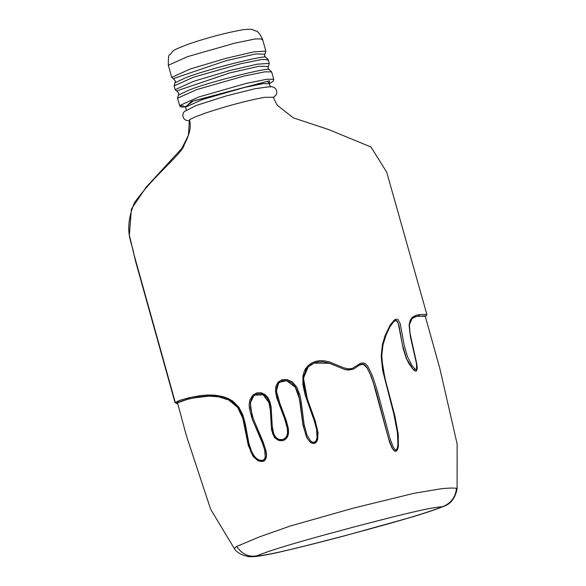 <?xml version="1.0" encoding="UTF-8"?>
<svg xmlns="http://www.w3.org/2000/svg" width="586" height="586" viewBox="0 0 586 586"><rect width="100%" height="100%" fill="white"/><g stroke="black" fill="none" stroke-linecap="round" stroke-linejoin="round"><path stroke-width="0.88" d="M206.14 112.82L194.72 117.119L189.403 119.72L188.421 135.249L181.843 148.383L146.163 187.154L131.425 209.004L129.359 235.14L135.498 261.048L175.031 402.641L176.386 403.058M426.82 314.279L386.723 172.189L370.953 146.991L328.753 129.594L293.278 117.83L277.207 105.194L273.215 97.217L264.513 97.335C246.332 100.719 226.108 106.147 203.833 113.618M457.102 488.819C455.293 497.822 451.125 503.55 444.584 506.004L442.078 506.817C450.656 503.726 455.469 497.558 456.516 488.299C452.531 487.845 446.935 488.065 439.72 488.966L413.789 493.353L353.241 508.165L290.356 526.001L259.547 536.849L236.693 546.445C241.959 554.026 248.515 557.191 256.346 555.946L248.208 556.583M409.079 325.472L412.163 318.366L416.485 316.411L425.158 315.891L439.808 368.367L457.139 444.005L457.102 488.812L456.516 488.299M236.693 546.445L234.576 548.196M234.129 548.225L210.667 509.307L186.458 435.933L177.485 402.802L187.11 399.462L193.732 397.938L208.85 396.114L218.571 396.795L228.774 400.033L237.608 407.387L242.78 418.199L248.23 445.14L253.042 456.34L258.162 460.882L264.389 460.75L266.425 455.674L265.158 448.07L252.039 415.503L250.31 402.97L253.877 395.682L254.544 395.176L263.231 394.81L268.974 402.714L270.388 410.273L271.516 429.853L274.753 437.94L282.276 440.804L285.507 439.28L287.689 436.328L288.085 427.729L280.936 407.329L276.372 390.957L278.606 383.112L279.434 382.321L286.525 380.68L295.256 387.148L299.395 398.744L303.021 425.473L306.888 437.903L310.844 442.789L315.012 443.214L317.81 438.262L317.224 428.762L312.653 414.024L307.525 400.055L303.46 378.168L308.192 366.953L314.045 363.122L329.281 363.269L345.506 369.781L353.431 369.173L359.386 365.122L363.217 364.258L367.078 367.957L370.074 373.927L373.385 383.017L389.368 441.668L392.129 448.209L394.437 451.095L396.524 450.978L398.084 447.265L398.253 436.497L396.121 422.579L393.799 412.332L385.222 380.124L381.618 358.295L382.555 346.194L386.65 333.236L390.056 326.446L393.785 321.458L396.275 320.542L398.209 323.091L403.124 348.392L406.237 358.28L413.489 369.92L415.716 371.158L416.302 370.931L416.917 369.414L416.69 365.1M418.668 316.096L425.29 316.359M177.477 403.769L176.371 403.512L177.932 402.223L187.681 399.154L198.705 396.854L207.18 395.975L214.19 396.063L220.168 396.876L227.2 399.029L231.983 401.622L237.682 407.036L241.959 414.947L244.377 423.597L247.797 442.247L251.167 452.597L253.694 456.743L257.071 460.01L259.898 461.307L262.946 461.394L264.755 460.442L266.19 458.032L266.542 454.948L266.015 450.876L263.092 441.837L253.32 418.88L250.449 407.695L250.662 401.447L251.914 398.07L253.504 396.026L256.968 393.975L261.114 393.807L264.132 395.103L267.077 398.114L269.069 402.304L270.102 406.611L271.274 425.883L272.615 433.552L274.131 436.665L277.273 439.771L279.954 440.709L283.536 440.394L286.107 438.797L287.755 436.387L288.532 433.31L288.378 428.571L286.254 420.47L277.618 397.367L276.592 392.093L276.658 387.654L278.57 383.2L282.349 380.739L286.744 380.57L291.718 382.834L295.41 387.009L298.303 393.536L300.244 402.619L302.962 424.081L305.863 435.12L307.547 438.665L309.899 441.756L312.382 443.324L314.462 443.375L316.279 442.181L317.539 439.866L318.03 432.79L315.349 421.246L306.925 397.726L304.031 386.284L303.511 381.325L303.885 375.897L306.397 369.275L308.654 366.521L311.833 364.118L315.4 362.573L318.938 361.855L323.252 361.848L328.893 362.976L343.865 369.151L348.274 370.066L353.563 369.063L360.28 364.565L362.932 364.023L364.639 364.836L366.946 367.459L371.165 376.263L376.109 391.499L388.679 439.141L392.503 448.561L394.407 450.876L396.048 451.227L397.403 449.872L398.392 446.393L398.238 434.27L394.964 416.243L385.42 379.992L382.665 366.895L381.786 355.614L382.966 344.986L385.617 336.1L389.705 327.23L393.953 321.318L395.565 320.381L396.905 320.725L398.912 325.018L402.421 344.758L406.501 358.654L408.772 363.313L412.207 368.308L414.661 370.645L416.646 370.689L417.239 368.389L416.873 364.25L410.105 333.734L409.402 324.93L410.244 321.209L412.068 318.454L415.401 316.557L418.909 315.898L419.517 314.631L415.848 315.341L412.185 317.444L410.105 320.491L409.094 325.157L410.295 336.225L416.507 363.84L416.551 369.729L414.778 368.755L412.083 365.605L407.541 356.903L403.981 344.348L400.289 323.794L398.019 319.641L396.326 319.106L394.495 319.795L390.151 325.12L385.127 335.507L382.372 344.715L381.171 356.383L382.709 370.638L393.887 414.258L397.44 432.724L397.945 444.701L397.293 448.275L396.077 450.165L394.92 449.565L393.301 447.155L389.932 438.504L377.421 391.06L372.535 376.022L367.891 366.433L365.62 363.906L363.694 362.932L360.61 363.247L352.362 368.404L348.56 368.902L343.447 367.737L329.654 361.965L324.366 360.8L319.604 360.661L315.854 361.306L312.272 362.675L308.727 365.063L305.724 368.499L304.361 371.033L302.933 375.934L302.867 384.453L305.101 394.839L314.243 420.704L316.63 429.56L317.041 437.932L316.008 440.862L314.25 442.313L312.301 442.1L310.338 440.621L306.859 434.673L304.009 423.832L301.314 402.384L299.761 394.634L296.794 387.156L292.385 381.947L286.935 379.472L281.903 379.728L277.991 382.233L275.735 386.95L275.53 391.565L276.636 397.535L284.642 418.851L287.367 428.593L287.55 432.79L286.818 435.903L285.382 438.006L282.848 439.463L279.463 439.529L277.061 438.401L275.024 436.255L273.479 433.047L272.19 425.363L271.12 406.926L269.78 401.322L267.875 397.498L264.872 394.363L261.114 392.73L256.734 392.898L252.691 395.242L249.863 399.96L249.16 404.523L249.365 408.222L252.09 418.778L262.403 443.089L264.652 449.894L265.268 456.97L264.286 459.299L262.535 460.413L259.305 460.105L256.434 458.377L254.317 456.142L251.709 451.791L248.874 443.287L245.322 424.03L242.919 415.115L238.934 407.285L232.825 401.132L228.02 398.399L222.98 396.597L215.003 395.184L207.488 395.001L200.456 395.601L189.578 397.623L179.851 400.311L175.024 402.641M263.407 461.27L264.198 459.402M249.988 399.579L252.984 396.554M284.562 439.947L285.983 437.332M276.16 385.383L278.511 383.215M314.733 443.287L315.546 441.47M304.39 370.967L308.544 366.602M395.455 451.301L395.85 450.18M390.767 324.139L392.832 322.432M414.492 370.542L414.317 368.316M410.281 320.095L410.83 319.824M189.161 397.718L189.439 398.714M261.935 39.811L262.462 38.984L255.628 38.903L234.84 43.122L187.535 56.659L168.336 65.266L171.72 77.374L190.157 69.031L225.903 58.344L253.804 51.876L265.846 51.099L262.462 38.984C256.675 28.355 257.371 32.479 253.035 29.783C251.826 29.124 248.442 29.11 242.89 29.747C226.548 32.662 208.968 37.262 190.164 43.532C167.398 51.971 174.723 50.682 169.881 54.754C168.709 54.227 168.197 57.728 168.336 65.258M171.72 77.374L174.108 79.528L174.064 78.348L226.313 60.629L255.723 53.934L264.916 54.176L264.572 56.044L265.839 57.465C267.729 54.051 203.137 70.342 184.788 78.136L175.024 82.816L174.101 85.893L193.292 77.293L240.604 63.757L261.393 59.538L268.227 59.611L267.692 60.446M265.839 57.465L268.227 59.611L269.282 63.391L257.232 64.167L229.338 70.642L193.592 81.322L175.155 89.673L174.101 85.893M175.155 89.673L177.543 91.826L177.499 90.647L229.741 72.92L259.159 66.225L268.351 66.467L268 68.335L269.267 69.756C271.164 66.35 206.565 82.633 188.223 90.427L178.459 95.108L177.529 98.192L196.728 89.585L244.032 76.048L264.828 71.836L271.655 71.91L269.267 69.756M256.346 555.946C278.299 547.199 321.553 535.692 354.808 526.748C387.544 518.236 430.563 506.927 442.078 506.817C420.169 515.548 376.988 527.041 343.623 536.014C310.639 544.592 267.839 555.836 256.346 555.946M269.399 83.644L273.105 81.344L273.721 79.308L266.894 79.235L246.098 83.446L198.793 96.983L179.602 105.59L183.652 105.985M269.399 83.615L269.553 80.751L191.49 101.393L185.528 107.026M268.835 83.344L267.524 81.373L193.182 101.041L185.865 106.506M425.297 316.389L426.637 315.429L426.864 314.352L419.517 314.631M269.545 82.751L269.413 83.695L263.326 83.622L244.802 87.38L202.653 99.444L185.557 107.106L184.956 106.374L185.93 106.447M175.243 402.274L133.791 253.811C131.967 241.41 123.097 231.404 134.289 202.924C155.187 173.742 182.949 153.327 184.37 144.324C189.813 134.26 191.49 126.056 189.403 119.72M273.347 97.598L276.24 94.698L276.885 92.156L276.343 89.768L274.329 87.526L271.237 86.538L255.203 88.676L226.848 95.745L196.435 105.399L184.356 111.472L183.315 112.981L182.766 115.632L183.528 118.174L185.366 120.027L189.366 121.038M265.846 51.099L264.923 54.176M174.108 79.528L175.375 80.949L175.024 82.816M269.282 63.391L268.351 66.467M177.543 91.826L178.811 93.24L178.459 95.108M444.474 506.048C436.782 509.168 425.905 512.845 411.841 517.079L344.627 535.809C318.55 542.724 295.505 548.467 275.486 553.045C255.76 557 255.078 556.641 249.328 556.7M234.129 548.218C236.466 552.452 241.491 555.272 249.204 556.693L249.204 556.693M273.721 79.308L271.655 71.91M185.542 107.055L181.125 106.996L179.807 106.066L177.529 98.192M186.516 110.549L185.557 107.106M270.38 87.138L269.413 83.695M412.507 318.088L412.302 317.334M189.08 397.733L189.351 398.736"/></g></svg>
